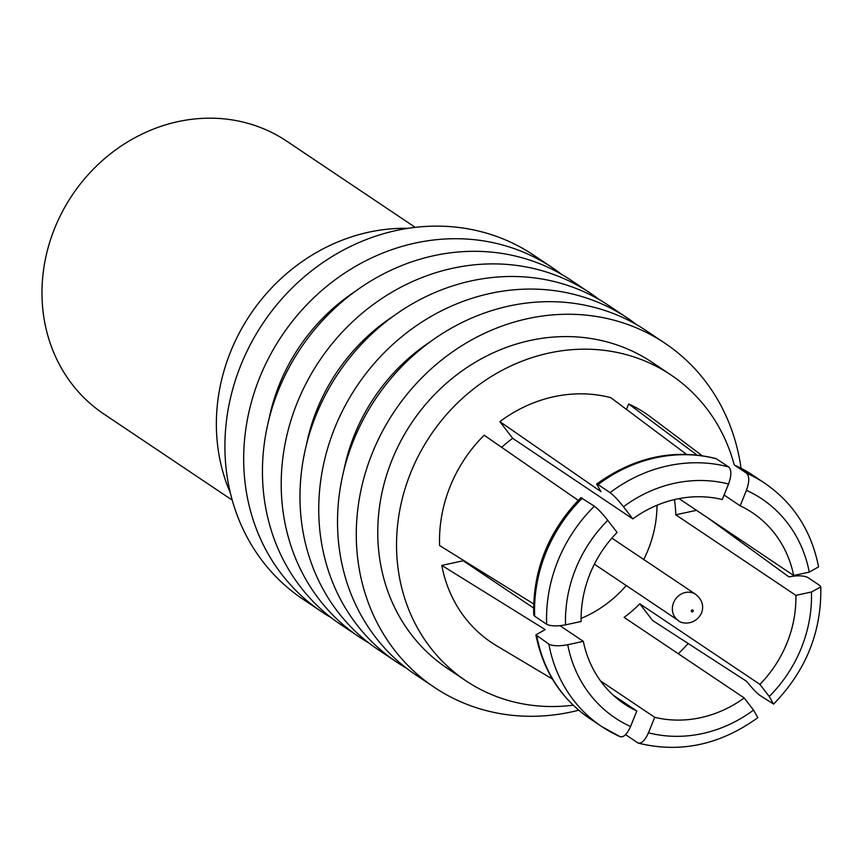 <?xml version="1.0" encoding="UTF-8"?>
<svg xmlns="http://www.w3.org/2000/svg" width="864" height="864" viewBox="0 0 864 864"><rect width="100%" height="100%" fill="white"/><g stroke="black" fill="none" stroke-linecap="round" stroke-linejoin="round"><path stroke-width="1.3" d="M415.206 227.351L286.762 141.188A164.236 148.111 123.9 0 0 243.216 122.105A164.236 148.111 123.9 0 0 59.216 217.966A164.236 148.111 123.9 0 0 103.788 413.964L232.232 500.126M734.27 464.994A184.108 166.028 123.9 0 0 670.939 374.954L652.169 362.362A184.108 166.028 123.9 0 0 392.072 459.832A184.108 166.028 123.9 0 0 447.055 668.153L465.826 680.746A184.108 166.028 123.9 0 0 573.167 705.186M738.31 540.076A207.122 186.786 123.9 0 0 738.623 538.564M741.031 468.234A207.122 186.786 123.9 0 0 664.988 343.256A207.122 186.786 123.9 0 0 372.384 452.898A207.122 186.786 123.9 0 0 434.236 687.269A207.122 186.786 123.9 0 0 578.729 710.208M664.988 343.256L646.218 330.664A207.122 186.786 123.9 0 0 353.614 440.316A207.122 186.786 123.9 0 0 415.476 674.676L434.236 687.269M737.964 539.816A184.108 166.028 123.9 0 0 738.202 538.283M670.939 374.954A184.108 166.028 123.9 0 0 410.843 472.424A184.108 166.028 123.9 0 0 465.826 680.746M678.262 653.713A184.108 166.028 123.9 0 0 688.176 643.507M578.221 500.353L484.164 435.218A138.078 124.524 123.9 0 0 450.23 486.281A138.078 124.524 123.9 0 0 439.592 545.54L533.65 603.925M501.671 447.336A115.063 103.766 -56.1 0 1 512.676 438.318L499.867 421.643L600.955 491.648L596.635 484.067C634.414 456.872 674.19 448.362 715.943 458.536M686.47 454.313L610.762 397.656A138.078 124.524 123.9 0 0 499.867 421.643M626.465 409.406L628.668 403.952L696.892 455.004M702.151 455.684L650.192 416.653A138.078 124.524 123.9 0 0 628.668 403.952M674.406 499.597A115.063 103.766 -56.1 0 1 675.756 514.793L696.492 510.311M639.792 603.806L759.91 684.374L769.23 696.503L773.572 704.074L760.104 695.531C756.41 692.744 751.95 688.036 746.712 681.404L652.601 620.482L639.792 603.806A115.063 103.766 -56.1 0 1 624.089 617.382L744.206 697.95L753.527 710.078L757.847 717.671C720.068 744.865 680.292 753.365 638.528 743.191L637.74 742.824C641.272 744.142 644.846 740.794 648.464 732.802L654.728 717.304A115.063 103.766 123.9 0 0 744.206 697.95M548.867 644.134C552.884 646.099 559.181 646.294 567.734 644.717L583.319 641.347A115.063 103.766 123.9 0 0 624.402 703.976A115.063 103.766 123.9 0 0 636.833 711.007L630.569 726.505C626.94 734.519 623.354 737.856 619.834 736.528A146.448 132.073 -56.1 0 1 601.668 726.516A146.448 132.073 -56.1 0 1 548.867 644.134L535.896 634.846L545.216 629.608L441.785 565.402A138.078 124.524 123.9 0 0 496.541 645.732L552.366 678.996M441.785 565.402L463.201 560.768A115.063 103.766 -56.1 0 1 463.072 560.11M429.959 341.971A184.108 166.028 123.9 0 0 354.532 434.657A184.108 166.028 123.9 0 0 343.883 470.286M707.908 517.957L788.929 576.882C797.494 575.305 803.79 575.5 807.808 577.465L819.817 585.522L820.789 586.937L811.458 591.991L795.874 595.361L675.756 514.793M582.358 498.139A146.448 132.073 123.9 0 0 534.654 616.205L533.693 614.79C532.807 569.916 548.554 530.874 580.9 497.642L594.367 506.196C598.061 508.993 602.532 513.702 607.77 520.333L617.09 532.462A115.063 103.766 123.9 0 0 590.036 573.772A115.063 103.766 123.9 0 0 581.126 621.475L565.542 624.845C556.988 626.422 550.692 626.227 546.664 624.262A146.448 132.073 -56.1 0 1 557.928 560.801A146.448 132.073 -56.1 0 1 594.367 506.196M534.654 616.205L546.664 624.262M818.575 566.892L809.255 572.119L793.681 575.489A115.063 103.766 123.9 0 0 752.598 512.86A115.063 103.766 123.9 0 0 740.167 505.829L746.431 490.331C749.444 481.907 749.52 476.215 746.647 473.256A146.448 132.073 -56.1 0 1 764.824 483.268C793.519 503.053 811.447 530.928 818.586 566.892M679.061 498.614L793.681 575.489M715.943 458.546L728.752 466.96C731.614 469.93 731.538 475.621 728.525 484.034L722.272 499.532A115.063 103.766 123.9 0 0 632.794 518.886L623.473 506.758C618.235 500.126 613.764 495.418 610.07 492.631A146.448 132.073 -56.1 0 1 728.752 466.96M716.742 458.903A146.448 132.073 123.9 0 0 598.061 484.574L610.07 492.631M598.061 484.574L596.635 484.067M632.794 518.886L512.676 438.318M636.833 711.007L613.192 695.142M463.201 560.768L533.563 607.975M559.991 625.698L583.319 641.347M734.638 465.199L752.814 475.211A146.448 132.073 123.9 0 0 734.638 465.199L746.647 473.256M740.167 505.829L724.086 495.04M759.91 684.374A115.063 103.766 123.9 0 0 786.964 643.064A115.063 103.766 123.9 0 0 795.874 595.361M643.734 559.494A115.063 103.766 123.9 0 0 648.076 549.904A115.063 103.766 123.9 0 0 657.018 505.246M625.73 734.767L637.74 742.824M600.566 680.972L654.728 717.304M581.094 618.43A115.063 103.766 123.9 0 0 626.249 585.554M636.628 324.68A207.122 186.786 123.9 0 0 627.458 318.071A207.122 186.786 123.9 0 0 334.843 427.723A207.122 186.786 123.9 0 0 396.706 662.094A207.122 186.786 123.9 0 0 406.296 668.066M627.458 318.071L608.688 305.489A207.122 186.786 123.9 0 0 316.073 415.141A207.122 186.786 123.9 0 0 377.935 649.501L396.706 662.094M392.418 316.796A184.108 166.028 123.9 0 0 317.002 409.471A184.108 166.028 123.9 0 0 306.353 445.111M599.087 299.506A207.122 186.786 123.9 0 0 589.918 292.896A207.122 186.786 123.9 0 0 297.302 402.548A207.122 186.786 123.9 0 0 359.165 636.908A207.122 186.786 123.9 0 0 368.766 642.892M589.918 292.896L571.147 280.303A207.122 186.786 123.9 0 0 278.543 389.956A207.122 186.786 123.9 0 0 340.394 624.326L359.165 636.908M354.888 291.611A184.108 166.028 123.9 0 0 279.461 384.296A184.108 166.028 123.9 0 0 268.812 419.936M561.557 274.331A207.122 186.786 123.9 0 0 552.388 267.721A207.122 186.786 123.9 0 0 259.772 377.374A207.122 186.786 123.9 0 0 321.635 611.734A207.122 186.786 123.9 0 0 331.225 617.717M552.388 267.721L533.617 255.128A207.122 186.786 123.9 0 0 241.002 364.781A207.122 186.786 123.9 0 0 302.864 599.141L321.635 611.734M407.894 228.334A184.108 166.028 123.9 0 0 230.666 351.562A184.108 166.028 123.9 0 0 230.375 492.988M648.464 732.802A131.803 118.865 123.9 0 0 753.527 710.078M536.846 636.077A146.448 132.073 123.9 0 0 589.658 718.459L601.668 726.516L620.244 736.754M607.77 520.333A131.803 118.865 123.9 0 0 575.716 568.739A131.803 118.865 123.9 0 0 565.542 624.845M769.23 696.503A131.803 118.865 123.9 0 0 811.458 591.991M809.255 572.119A131.803 118.865 123.9 0 0 746.431 490.331M728.525 484.034A131.803 118.865 123.9 0 0 623.473 506.758M567.734 644.717A131.803 118.865 123.9 0 0 630.569 726.505M594.389 564.181L678.262 620.438A15.692 14.148 -56.1 0 1 673.574 602.683A15.692 14.148 -56.1 0 1 695.736 594.378L611.863 538.121M691.362 610.621A1.048 0.94 123.9 0 0 693.144 611.248A1.048 0.94 123.9 0 0 691.362 610.621M535.896 634.846C543.035 670.799 560.952 698.674 589.658 718.459M773.582 704.084C805.928 670.864 821.664 631.811 820.8 586.937M752.814 475.211L764.824 483.268M678.262 620.438C680.378 623.516 694.537 626.486 701.471 613.213C704.117 606.02 702.205 599.746 695.736 594.378"/></g></svg>
